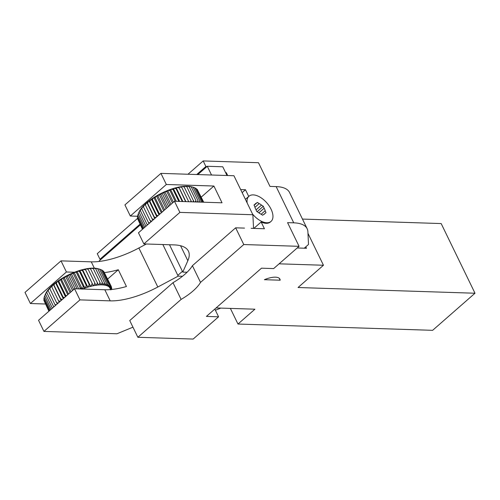 <?xml version="1.0" encoding="UTF-8"?>
<svg xmlns="http://www.w3.org/2000/svg" width="500" height="500" viewBox="0 0 500 500"><rect width="100%" height="100%" fill="white"/><g stroke="black" fill="none" stroke-linecap="round" stroke-linejoin="round"><path stroke-width="0.75" d="M182.419 271.344L177.819 275.375M140.338 224.9L99.25 260.875L99.513 261.419M211.525 175.006L207.281 166.275L222.769 166.781L227.006 175.506M207.281 166.275L197.819 174.562M247.162 202.975A16.744 9.062 -131.2 0 1 248.969 196.231A16.744 9.062 -131.2 0 1 254.269 194.981A16.744 9.062 -131.2 0 1 269.594 206.562A16.744 9.062 -131.2 0 1 271.031 221.419L270.394 221.975A16.744 9.062 -131.2 0 1 261.144 222.013L253.837 228.406M271.031 221.419A16.744 9.062 -131.2 0 1 252.525 214.019M254.025 204.981L255.037 204.2A6.863 3.713 -131.2 0 1 255.481 203.663A6.863 3.713 -131.2 0 1 256.337 203.206L257.35 202.431L259.175 203.606A6.863 3.713 -131.2 0 1 261.506 205.106L263.325 206.275L264.137 208.225A6.863 3.713 -131.2 0 1 265.169 210.719L265.975 212.669L264.962 213.45A6.863 3.713 -131.2 0 1 264.525 213.988A6.863 3.713 -131.2 0 1 263.663 214.444L262.65 215.219L260.825 214.044A6.863 3.713 -131.2 0 1 258.494 212.55L256.675 211.375L255.863 209.425A6.863 3.713 -131.2 0 1 254.831 206.931L254.025 204.981M254.056 205.062L255.037 204.2M263.925 214.35L264.962 213.45M261.506 205.106L256.05 209.875M263.325 206.275L257.156 211.681M256.337 203.206L254.1 205.169M257.35 202.431L254.137 205.25M265.169 210.719L261.137 214.25M258.863 212.844L264.137 208.225M254.931 207.319L259.175 203.606M244.506 228.106L235.656 227.819L192.406 265.688L200.525 282.406A36.831 13.975 -25.9 0 1 181.112 299.406L172.994 282.688L129.738 320.556L137.863 337.281L193.162 339.062L218.581 316.806L206.412 316.413L261.488 268.188L273.656 268.581L299.075 246.325L287.575 222.638L293.738 222.838A50.225 19.056 -25.9 0 1 307.144 228.719A50.225 19.056 -25.9 0 1 307.894 231.744L308.512 244.469L304.25 248.206M200.525 282.406L243.775 244.537L299.075 246.325M137.863 337.281L181.112 299.406M235.656 227.819L243.775 244.537M225.819 173.062L226.287 172.656L227.688 175.531M220.806 308.1L220.594 308.188A50.225 19.056 -25.9 0 1 215.375 310.2M218.581 316.806L214.819 309.056M307.144 228.719L289.556 192.494A50.225 19.056 154.1 0 0 276.15 186.606L269.981 186.406L258.481 162.719L203.181 160.938L187.975 174.244M196.725 174.531L205.888 166.506L206.981 166.544M101.062 259.281L99.969 259.25L140 224.2M205.888 166.506L203.181 160.938M172.994 282.688A36.831 13.975 154.1 0 0 192.406 265.688M261.144 222.013L264.413 228.744L251.144 228.319M225.613 172.631L226.287 172.656M240.656 189.575L245.469 189.731L248.725 196.444M99.969 259.25L97.263 253.675L137.481 218.463M245.469 189.731L242.144 192.644M280.169 280.206L264.369 279.694A16.744 6.35 154.1 0 1 279.919 279.131A16.744 6.35 154.1 0 1 280.169 280.206L279.225 278.263M279.094 263.825L323.456 265.256L307.975 233.369M305.806 246.844L306.5 248.275L297.188 247.975M216.088 307.944L254.919 309.2L237.975 324.038L230.381 308.406M302.462 219.081L441.169 223.562L475 293.231L298.038 287.512L323.456 265.256M475 293.231L432.631 330.325L237.975 324.038M187.094 272.244L182.787 272.1L169.506 244.75M137.65 216.262L130.325 216.025L166.337 184.494L160.938 173.375L233.938 175.731L252.881 214.744L253.544 228.394M166.337 184.494L213.894 186.031L222.044 202.806L174.481 201.269L179.881 212.387L252.881 214.744M201.244 197.106L213.894 186.031M174.481 201.269L138.469 232.8L143.869 243.919L174.131 244.894A53.575 20.331 -25.9 0 1 188.431 251.175A53.575 20.331 -25.9 0 1 187.838 260.725L182.787 272.1M179.881 212.387L143.869 243.919M160.938 173.375L124.925 204.906L130.325 216.025M162.844 244.531L178.188 276.131L182.494 276.269M132.956 327.175L116.944 333.775L43.944 331.413L79.956 299.881L74.556 288.762L38.544 320.294L43.944 331.413M45.394 304.006L30.4 303.519L25 292.4L61.013 260.869L91.269 261.844A53.575 20.331 154.1 0 0 138.869 248L146.356 244M107.675 279.037L118.294 269.738L126.438 286.512A53.575 20.331 -25.9 0 1 104.819 289.744L74.556 288.762M30.4 303.519L66.413 271.988L74.519 272.25M104.544 272.581A53.575 20.331 154.1 0 0 118.294 269.738M178.188 276.131L157.812 287.013A53.575 20.331 -25.9 0 1 110.213 300.863L79.956 299.881M66.413 271.988L61.013 260.869M111.112 286.119L110.5 288.75A31.769 12.056 154.1 0 0 110 287.881L111.112 286.119L104.019 272.087M110.337 285.094L109.875 287.719A31.769 12.056 154.1 0 0 109.15 286.969L110.337 285.094L103.6 271.219L102.8 270.912M109.262 284.231L108.975 286.831A31.769 12.056 154.1 0 0 108.019 286.212L109.262 284.231L102.525 270.356L101.325 269.956M107.912 283.531L107.8 286.1A31.769 12.056 154.1 0 0 106.631 285.619L107.912 283.531L101.175 269.656L99.594 269.2M99.562 269.131L96.881 268.469A31.769 12.056 -25.9 0 1 97.631 268.637L99.562 269.131L106.3 283.006L106.375 285.538A31.769 12.056 154.1 0 0 105 285.194L106.3 283.006M97.694 268.781L95.019 268.212A31.769 12.056 -25.9 0 1 96.581 268.412L97.694 268.781L104.431 282.656L104.7 285.138A31.769 12.056 154.1 0 0 103.138 284.931L104.431 282.656M95.6 268.619L92.944 268.131A31.769 12.056 -25.9 0 1 94.681 268.188L95.6 268.619L102.338 282.494L102.8 284.906A31.769 12.056 154.1 0 0 101.062 284.85L102.338 282.494M93.294 268.644L90.675 268.225A31.769 12.056 -25.9 0 1 92.569 268.137L93.294 268.644L100.031 282.519L100.688 284.856A31.769 12.056 154.1 0 0 98.794 284.944L100.031 282.519M90.8 268.844L88.238 268.488A31.769 12.056 -25.9 0 1 90.275 268.256L98.394 284.975A31.769 12.056 154.1 0 0 96.363 285.212L97.537 282.719M88.138 269.231L85.662 268.931A31.769 12.056 -25.9 0 1 87.812 268.55L95.931 285.275A31.769 12.056 154.1 0 0 93.781 285.65L94.875 283.106M85.344 269.8L82.963 269.531A31.769 12.056 -25.9 0 1 85.213 269.019L93.331 285.738A31.769 12.056 154.1 0 0 91.081 286.256L92.081 283.675M82.444 270.538L80.175 270.3A31.769 12.056 -25.9 0 1 82.5 269.65L82.444 270.538L89.181 284.413L90.619 286.375A31.769 12.056 154.1 0 0 88.294 287.019L89.181 284.413M79.463 271.438L77.325 271.219A31.769 12.056 -25.9 0 1 79.694 270.444L79.463 271.438L86.2 285.312L87.812 287.169A31.769 12.056 154.1 0 0 85.444 287.938L86.2 285.312M76.431 272.5L74.431 272.281A31.769 12.056 -25.9 0 1 76.831 271.388L76.431 272.5L83.169 286.375L84.956 288.113A31.769 12.056 154.1 0 0 82.55 289.006L83.169 286.375M73.375 273.706L71.537 273.481A31.769 12.056 -25.9 0 1 73.944 272.475L73.375 273.706L80.113 287.581L82.062 289.2M70.338 275.044L68.662 274.8A31.769 12.056 -25.9 0 1 71.05 273.7L70.338 275.044L77.038 288.844M67.331 276.5L65.838 276.231A31.769 12.056 -25.9 0 1 68.181 275.038L67.331 276.5L73.669 289.544M64.4 278.069L63.094 277.75A31.769 12.056 -25.9 0 1 65.369 276.481L64.4 278.069L71.075 291.812M61.569 279.725L60.456 279.356A31.769 12.056 -25.9 0 1 62.638 278.019L61.569 279.725L68.306 293.6L68.781 293.819M58.869 281.456L57.95 281.019A31.769 12.056 -25.9 0 1 60.019 279.631L58.869 281.456L65.606 295.331L66.594 295.738M56.319 283.238L55.594 282.731A31.769 12.056 -25.9 0 1 57.538 281.306L56.319 283.238L63.056 297.119L64.45 297.613M53.95 285.069L53.425 284.475A31.769 12.056 -25.9 0 1 55.213 283.025L53.95 285.069L60.688 298.944L62.35 299.45M51.781 286.913L51.456 286.231A31.769 12.056 -25.9 0 1 53.075 284.775L51.781 286.913L58.519 300.788L60.287 301.256M49.844 288.762L49.706 287.981A31.769 12.056 -25.9 0 1 51.144 286.531L49.844 288.762L56.581 302.638L58.269 303.025M48.144 290.594L48.2 289.713A31.769 12.056 -25.9 0 1 49.438 288.275L48.144 290.594L54.881 304.469L56.294 304.756M46.712 292.394L46.944 291.4A31.769 12.056 -25.9 0 1 47.969 290L46.712 292.394L53.45 306.269L54.381 306.431M45.55 294.137L45.956 293.031A31.769 12.056 -25.9 0 1 46.756 291.681L45.55 294.137L52.287 308.012M44.688 295.806L45.506 293.95A31.769 12.056 -25.9 0 1 45.819 293.3L44.681 295.819L51.188 309.225M44.719 295.894L44.1 297.406L50.244 310.056M44.25 297.719L43.825 298.9L49.538 310.669M44.1 299.469L43.85 300.275L49.094 311.062M44.281 301.15L48.9 311.225M53.931 306.825L53.45 306.269M55.562 305.394L54.881 304.469M57.319 303.856L56.581 302.638M59.212 302.2L58.519 300.788M61.25 300.419L60.688 298.944M63.444 298.494L63.056 297.119M65.812 296.419L65.606 295.331M68.375 294.181L68.306 293.6M79.881 288.938L80.113 287.581M110.769 289.556A31.769 12.056 154.1 0 0 110.581 288.938L111.6 287.294L110.838 289.919M111.244 289.513L111.775 288.6L111.481 289.488M111.431 287.887L111.775 288.6M110.581 288.938L110.25 288.981L110.5 288.75M111.088 286.244L111.6 287.294M110 287.881L109.656 287.95L109.875 287.719M103.138 284.931L102.8 284.906M101.062 284.85L100.688 284.856M98.794 284.944L98.394 284.975M96.363 285.212L96 285.413L87.881 268.694L88.238 268.488M85.213 269.019L85.662 268.931M85.319 269.144L93.331 285.738M93.781 285.65L93.438 285.863M82.5 269.65L82.963 269.531M82.638 269.756L90.619 286.375M91.081 286.256L90.763 286.475M79.694 270.444L80.175 270.3M79.875 270.525L87.812 287.169M76.831 271.388L77.325 271.219M77.044 271.45L84.956 288.113M73.944 272.475L74.431 272.281M74.181 272.512L82.194 289.012M71.05 273.7L71.537 273.481M71.319 273.712L78.694 288.9M68.181 275.038L68.662 274.8M68.475 275.025L75.156 288.781M65.369 276.481L65.838 276.231M65.688 276.45L72.525 290.544M62.638 278.019L63.094 277.75M62.975 277.962L70.113 292.656M60.019 279.631L60.456 279.356M60.375 279.556L67.744 294.731M57.538 281.306L57.95 281.019M57.9 281.212L65.444 296.744M55.213 283.025L55.594 282.731M55.587 282.913L63.244 298.669M53.075 284.775L53.425 284.475M53.456 284.637L61.156 300.494M51.144 286.531L51.525 286.375M203.725 202.213L197.587 190.156M203.438 202.206L197.169 189.288L196.369 188.981M202.781 202.181L196.1 188.425L194.894 188.025M201.163 202.131L201.488 201.6L194.75 187.725L193.169 187.269M192.775 187.106L190.45 186.537A31.769 12.056 -25.9 0 1 191.206 186.706L193.05 187.175M191.269 186.85L188.588 186.281A31.769 12.056 -25.9 0 1 190.15 186.481L191.269 186.85L198.006 200.725L198.144 202.031M189.169 186.688L186.513 186.2A31.769 12.056 -25.9 0 1 188.25 186.256L189.169 186.688L195.906 200.562L196.181 201.969M186.863 186.713L184.244 186.294A31.769 12.056 -25.9 0 1 186.144 186.206L186.863 186.713L193.975 201.9M184.369 186.912L181.812 186.556A31.769 12.056 -25.9 0 1 183.844 186.325L191.5 201.819M181.713 187.3L179.231 187A31.769 12.056 -25.9 0 1 181.381 186.619L188.719 201.731L181.456 186.762L181.812 186.556M178.919 187.869L176.537 187.6A31.769 12.056 -25.9 0 1 178.781 187.087L185.6 201.625M176.012 188.606L173.744 188.369A31.769 12.056 -25.9 0 1 176.069 187.719L176.012 188.606L182.288 201.519M173.031 189.506L170.894 189.288A31.769 12.056 -25.9 0 1 173.269 188.512L173.031 189.506L178.812 201.406M170 190.569L168.006 190.35A31.769 12.056 -25.9 0 1 170.406 189.456L170 190.569L175.206 201.294M166.95 191.775L165.106 191.55A31.769 12.056 -25.9 0 1 167.512 190.544L166.95 191.775L172.431 203.062M163.906 193.113L162.231 192.869A31.769 12.056 -25.9 0 1 164.619 191.769L163.906 193.113L169.838 205.331M160.906 194.569L159.412 194.3A31.769 12.056 -25.9 0 1 161.75 193.106L160.906 194.569L167.237 207.613M157.975 196.137L156.662 195.825A31.769 12.056 -25.9 0 1 158.938 194.55L157.975 196.137L164.644 209.881M155.144 197.794L154.025 197.425A31.769 12.056 -25.9 0 1 156.213 196.088L155.144 197.794L161.881 211.669L162.35 211.894M152.438 199.525L151.519 199.088A31.769 12.056 -25.9 0 1 153.594 197.7L152.438 199.525L159.175 213.4L160.169 213.806M149.887 201.306L149.169 200.8A31.769 12.056 -25.9 0 1 151.106 199.375L149.887 201.306L156.625 215.188L158.025 215.681M147.519 203.137L146.994 202.544A31.769 12.056 -25.9 0 1 148.787 201.094L147.519 203.137L154.256 217.013L155.919 217.519M145.356 204.981L145.025 204.3A31.769 12.056 -25.9 0 1 146.65 202.844L145.356 204.981L152.094 218.856L153.856 219.325M143.412 206.831L143.281 206.05A31.769 12.056 -25.9 0 1 144.713 204.6L143.412 206.831L150.15 220.706L151.838 221.094M141.719 208.663L141.769 207.781A31.769 12.056 -25.9 0 1 143.006 206.344L141.719 208.663L148.456 222.537L149.869 222.825M140.281 210.463L140.519 209.469A31.769 12.056 -25.9 0 1 141.544 208.069L140.281 210.463L147.019 224.338L147.95 224.5M139.125 212.206L139.525 211.1A31.769 12.056 -25.9 0 1 140.331 209.75L139.125 212.206L145.863 226.081M138.256 213.875L139.081 212.019A31.769 12.056 -25.9 0 1 139.388 211.369L138.25 213.888L144.762 227.294M138.287 213.962L137.669 215.475L143.812 228.125M137.819 215.787L137.394 216.969L143.112 228.738M137.675 217.537L137.425 218.344L142.662 229.131M137.85 219.219L142.475 229.3M147.5 224.894L147.019 224.338M149.131 223.463L148.456 222.537M150.887 221.925L150.15 220.706M152.781 220.269L152.094 218.856M154.819 218.487L154.256 217.013M157.019 216.562L156.625 215.188M159.388 214.488L159.175 213.4M161.944 212.25L161.881 211.669M188.219 201.713L188.45 201.175M190.637 201.788L191.106 200.787M192.956 201.863L193.6 200.588M195.169 201.938L195.906 200.562M197.281 202.006L198.006 200.725M199.281 202.069L199.869 201.075L199.9 202.087M201.488 201.6L201.462 202.138M193.131 187.2L199.869 201.075M178.781 187.087L179.231 187M178.888 187.213L185.894 201.637M176.069 187.719L176.537 187.6M176.213 187.825L182.869 201.537M173.269 188.512L173.744 188.369M173.444 188.594L179.681 201.438M170.406 189.456L170.894 189.288M170.613 189.519L176.35 201.331M167.512 190.544L168.006 190.35M167.756 190.588L173.4 202.213M164.619 191.769L165.106 191.55M164.887 191.781L170.981 204.331M161.75 193.106L162.231 192.869M162.044 193.1L168.538 206.469M158.938 194.55L159.412 194.3M159.256 194.519L166.1 208.612M156.213 196.088L156.662 195.825M156.55 196.031L163.681 210.725M153.594 197.7L154.025 197.425M153.944 197.625L161.312 212.8M151.106 199.375L151.519 199.088M151.475 199.281L159.019 214.812M148.787 201.094L149.169 200.8M149.162 200.981L156.812 216.737M146.65 202.844L146.994 202.544M147.031 202.706L154.731 218.562M144.713 204.6L145.094 204.444M276.15 186.606L293.738 222.838M180.556 245.731L187.838 260.725M110.213 300.863L104.819 289.744M94.338 268.169L91.269 261.844M157.812 287.013L138.869 248M248.969 196.231L245.406 199.35"/></g></svg>
